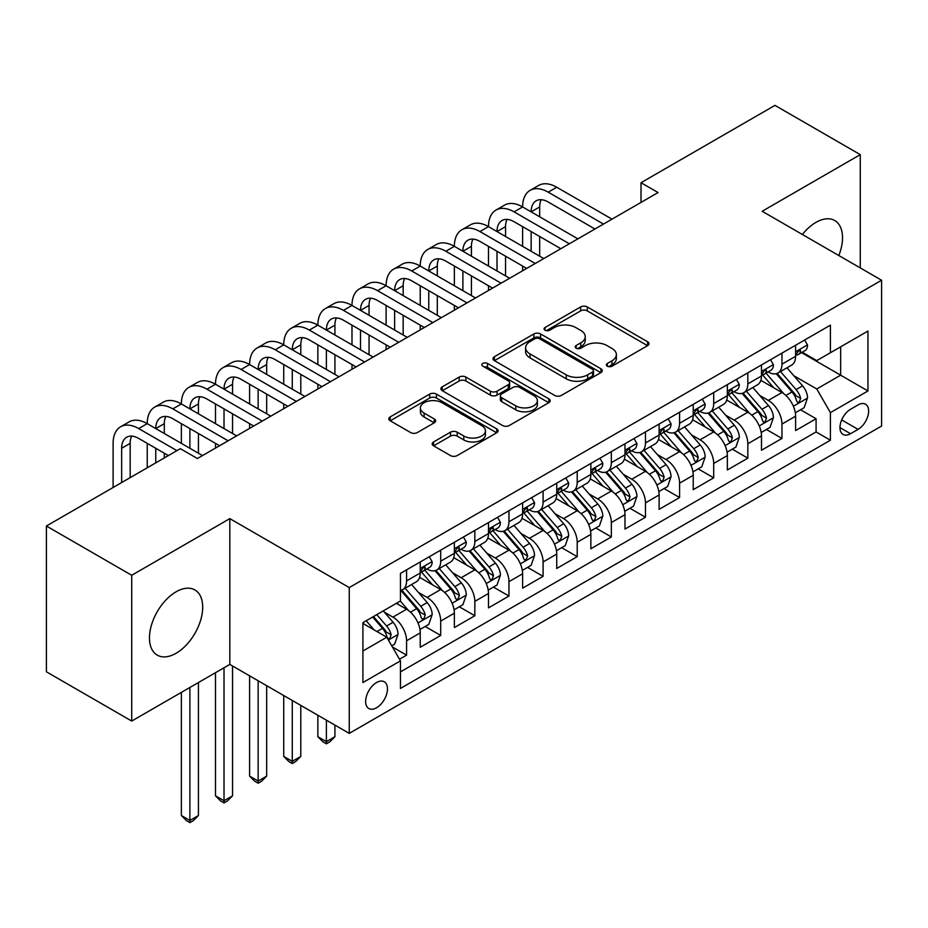 <?xml version="1.0" encoding="UTF-8"?>
<svg xmlns="http://www.w3.org/2000/svg" width="928" height="928" viewBox="0 0 928 928"><rect width="100%" height="100%" fill="white"/><g stroke="black" fill="none" stroke-linecap="round" stroke-linejoin="round"><path stroke-width="1.39" d="M607.33 366.189A3.318 1.914 0 0 0 612.028 366.189L647.616 345.634A4.733 2.738 0 0 0 648.997 343.708A4.733 2.738 0 0 0 647.616 341.771L587.32 306.959A4.733 2.738 0 0 0 580.626 306.959L545.038 327.514A3.318 1.914 0 0 0 544.063 328.86A3.318 1.914 0 0 0 545.038 330.217A3.318 1.914 0 0 0 549.724 330.217L554.329 327.561A15.161 8.746 0 0 1 575.766 327.561L580.789 330.461A15.161 8.746 0 0 1 585.232 336.644A15.161 8.746 0 0 1 580.789 342.838L576.184 345.494A3.318 1.914 0 0 0 575.209 346.852A3.318 1.914 0 0 0 576.184 348.197A3.318 1.914 0 0 0 580.87 348.197L585.475 345.541A15.161 8.746 0 0 1 606.912 345.541L611.935 348.441A15.161 8.746 0 0 1 616.378 354.635A15.161 8.746 0 0 1 611.935 360.818L607.33 363.474A3.318 1.914 0 0 0 606.367 364.832A3.318 1.914 0 0 0 607.33 366.189L607.33 363.474M176.076 653.277A37.642 21.738 120 0 0 200.668 620.113A37.642 21.738 120 0 0 194.892 589.953A37.642 21.738 120 0 0 176.076 591.809A37.642 21.738 120 0 0 151.484 624.985A37.642 21.738 120 0 0 157.25 655.145A37.642 21.738 120 0 0 176.076 653.277M838.831 255.536A37.642 21.738 120 0 0 834.736 220.539A37.642 21.738 120 0 0 815.909 222.407A37.642 21.738 120 0 0 802.372 234.494M376.559 707.762A15.44 8.92 120 0 0 386.64 694.144A15.44 8.92 120 0 0 384.273 681.778A15.44 8.92 120 0 0 376.559 682.544A15.44 8.92 120 0 0 366.467 696.151A15.44 8.92 120 0 0 368.834 708.528A15.44 8.92 120 0 0 376.559 707.762M433.573 441.948A4.733 2.738 0 0 0 432.193 443.874A4.733 2.738 0 0 0 433.573 445.811L450.486 455.578A4.733 2.738 0 0 0 457.191 455.578L496.712 432.761A4.733 2.738 0 0 0 498.104 430.824A4.733 2.738 0 0 0 496.712 428.887L436.427 394.087A4.733 2.738 0 0 0 429.722 394.087L390.201 416.904A4.733 2.738 0 0 0 388.809 418.83A4.733 2.738 0 0 0 390.201 420.767L410.628 432.564A4.733 2.738 0 0 0 417.333 432.564L434.246 422.797A4.733 2.738 0 0 0 435.638 420.871A4.733 2.738 0 0 0 434.246 418.934L424.108 413.088A12.667 7.32 0 0 1 420.407 407.914A12.667 7.32 0 0 1 428.226 401.151A12.667 7.32 0 0 1 442.03 402.74L481.725 425.65A12.667 7.32 0 0 1 485.437 430.824A12.667 7.32 0 0 1 477.618 437.587A12.667 7.32 0 0 1 463.803 435.998L457.191 432.181A4.733 2.738 0 0 0 450.486 432.181L433.573 441.948L433.573 445.811M229.819 518.624L131.706 575.267L46.4 526.014L46.4 671.802L131.706 721.056L229.819 664.413L349.253 733.375L349.253 587.575L229.819 518.624L229.819 664.413M860.268 267.914L860.268 154.628L762.166 211.271L881.6 280.233L349.253 587.575M860.268 154.628L774.961 105.374L641.016 182.712L641.016 202.408M46.4 526.014L180.334 448.676L197.397 458.525L658.08 192.56L641.016 182.712M554.666 395.432A4.733 2.738 0 0 0 561.359 395.432L600.892 372.615A4.733 2.738 0 0 0 602.272 370.678A4.733 2.738 0 0 0 600.892 368.752L540.595 333.941A4.733 2.738 0 0 0 533.89 333.941L494.369 356.758A4.733 2.738 0 0 0 492.988 358.695A4.733 2.738 0 0 0 494.369 360.621L554.666 395.432M484.138 366.908A3.318 1.914 0 0 1 487.502 367.372L487.502 363.428L548.796 398.82A4.733 2.738 0 0 1 550.188 400.757A4.733 2.738 0 0 1 548.796 402.682L509.275 425.511A4.733 2.738 0 0 1 502.582 425.511L442.285 390.7L442.285 386.825A4.733 2.738 0 0 0 440.893 388.762A4.733 2.738 0 0 0 442.285 390.7M442.285 386.825L459.198 377.07A4.733 2.738 0 0 1 465.902 377.07L490.355 391.187A4.733 2.738 0 0 0 497.048 391.187L508.266 384.702A4.733 2.738 0 0 0 509.658 382.765A4.733 2.738 0 0 0 508.266 380.84L482.815 366.142A3.318 1.914 0 0 1 481.841 364.785A3.318 1.914 0 0 1 483.894 363.01A3.318 1.914 0 0 1 487.502 363.428M399.504 659.24L406.58 655.156L392.428 646.978M384.366 612.178L392.938 617.132A19.302 11.148 60 0 1 406.58 640.772L420.233 632.896L420.233 647.268L440.707 635.448L425.186 626.493M418.493 592.482L427.066 597.423A19.302 11.148 60 0 1 440.707 621.076L454.36 613.188L454.36 627.572L474.834 615.751L459.302 606.784M452.62 572.785L461.181 577.726A19.302 11.148 60 0 1 474.834 601.367L488.488 593.491L488.488 607.875L508.962 596.054L493.429 587.088M486.736 553.076L495.308 558.03A19.302 11.148 60 0 1 508.962 581.67L522.615 573.782L522.615 588.166L543.089 576.346L527.556 567.379M520.863 533.38L529.436 538.321A19.302 11.148 60 0 1 543.089 561.962L556.73 554.086L556.73 568.47L577.204 556.649L561.684 547.682M554.99 513.671L563.563 518.624A19.302 11.148 60 0 1 577.204 542.265L590.858 534.377L590.858 548.761L611.332 536.941L595.811 527.986M589.118 493.974L597.678 498.916A19.302 11.148 60 0 1 611.332 522.557L624.985 514.68L624.985 529.064L645.459 517.244L629.926 508.277M623.245 474.266L631.806 479.219A19.302 11.148 60 0 1 645.459 502.86L659.112 494.984L659.112 509.368L679.586 497.536L664.054 488.58M657.36 454.569L665.933 459.511A19.302 11.148 60 0 1 679.586 483.163L693.228 475.275L693.228 489.659L713.702 477.839L698.181 468.872M691.488 434.872L700.06 439.814A19.302 11.148 60 0 1 713.702 463.455L727.355 455.578L727.355 469.962L747.829 458.142L732.308 449.175M725.615 415.164L734.187 420.117A19.302 11.148 60 0 1 747.829 443.758L761.482 435.87L761.482 450.254L781.956 438.434L781.956 424.05A19.302 11.148 -120 0 0 768.303 400.409L759.742 395.467M766.424 429.467L781.956 438.434M420.233 632.896A19.302 11.148 -120 0 0 406.58 609.244L396.349 603.339M454.36 613.188A19.302 11.148 -120 0 0 440.707 589.547L419.607 577.367M488.488 593.491A19.302 11.148 -120 0 0 474.834 569.85L453.734 557.658M522.615 573.782A19.302 11.148 -120 0 0 508.962 550.142L487.861 537.962M556.73 554.086A19.302 11.148 -120 0 0 543.089 530.445L521.977 518.253M590.858 534.377A19.302 11.148 -120 0 0 577.204 510.736L556.104 498.556M624.985 514.68A19.302 11.148 -120 0 0 611.332 491.04L590.231 478.86M659.112 494.984A19.302 11.148 -120 0 0 645.459 471.343L624.358 459.151M693.228 475.275A19.302 11.148 -120 0 0 679.586 451.634L658.474 439.454M727.355 455.578A19.302 11.148 -120 0 0 713.702 431.938L692.601 419.746M761.482 435.87A19.302 11.148 -120 0 0 747.829 412.229L726.728 400.049M858.052 404.944L850.547 409.283A14.964 8.642 120 0 0 840.768 422.46A14.964 8.642 120 0 0 843.065 434.443A14.964 8.642 120 0 0 850.547 433.712L858.052 429.374A14.964 8.642 120 0 0 867.831 416.185A14.964 8.642 120 0 0 865.534 404.202A14.964 8.642 120 0 0 858.052 404.944M349.253 733.375L881.6 426.022L881.6 280.233M362.906 651.015L386.79 637.223L400.444 660.864L400.444 688.448L830.409 440.208L830.409 412.624L816.768 388.983L793.858 375.759M400.444 660.864L362.906 682.544L362.906 622.642L400.444 600.973L400.444 573.388L830.409 325.148L830.409 352.733L867.947 331.064L867.947 390.955L830.409 412.624M426.88 568.957L427.066 569.061A19.302 11.148 60 0 0 436.717 570.012L450.358 562.136A19.302 11.148 -120 0 0 454.36 553.297L454.36 542.265M461.007 549.248L461.181 549.353A19.302 11.148 60 0 0 470.832 550.316L484.486 542.428A19.302 11.148 -120 0 0 488.488 533.588L488.488 522.557M495.134 529.552L495.308 529.656A19.302 11.148 60 0 0 504.96 530.607L518.613 522.731A19.302 11.148 -120 0 0 522.615 513.892L522.615 502.86M529.25 509.843L529.436 509.948A19.302 11.148 60 0 0 539.087 510.91L552.74 503.022A19.302 11.148 -120 0 0 556.73 494.195L556.73 483.152M563.377 490.146L563.563 490.251A19.302 11.148 60 0 0 573.214 491.202L586.856 483.326A19.302 11.148 -120 0 0 590.858 474.486L590.858 463.455M597.504 470.45L597.678 470.554A19.302 11.148 60 0 0 607.33 471.505L620.983 463.629A19.302 11.148 -120 0 0 624.985 454.79L624.985 443.758M631.632 450.741L631.806 450.846A19.302 11.148 60 0 0 641.457 451.808L655.11 443.92A19.302 11.148 -120 0 0 659.112 435.081L659.112 424.05M665.759 431.044L665.933 431.149A19.302 11.148 60 0 0 675.584 432.1L689.237 424.224A19.302 11.148 -120 0 0 693.228 415.384L693.228 404.353M699.874 411.336L700.06 411.44A19.302 11.148 60 0 0 709.711 412.403L723.364 404.515A19.302 11.148 -120 0 0 727.355 395.688L727.355 384.644M734.002 391.639L734.187 391.744A19.302 11.148 60 0 0 743.838 392.695L757.48 384.818A19.302 11.148 -120 0 0 761.482 375.979L761.482 364.948M400.444 671.895L816.083 431.938L816.083 418.737L795.609 430.557L795.609 416.173A19.302 11.148 -120 0 0 781.956 392.532L760.856 380.341M768.129 371.942L768.303 372.035A19.302 11.148 -120 0 0 777.954 372.998A19.302 11.148 -120 0 0 781.956 364.159L781.956 353.127M777.954 372.998L791.607 365.122A19.302 11.148 -120 0 0 795.609 356.282L795.609 345.251M406.58 569.85L406.58 580.882A19.302 11.148 60 0 1 402.59 589.709A19.302 11.148 60 0 1 400.444 590.498M402.59 589.709L416.243 581.833A19.302 11.148 -120 0 0 420.233 572.994L420.233 561.962M440.707 550.142L440.707 561.173A19.302 11.148 60 0 1 436.717 570.012M474.834 530.445L474.834 541.476A19.302 11.148 60 0 1 470.832 550.316M508.962 510.736L508.962 521.768A19.302 11.148 60 0 1 504.96 530.607M543.089 491.04L543.089 502.071A19.302 11.148 60 0 1 539.087 510.91M577.204 471.331L577.204 482.374A19.302 11.148 60 0 1 573.214 491.202M611.332 451.634L611.332 462.666A19.302 11.148 60 0 1 607.33 471.505M645.459 431.938L645.459 442.969A19.302 11.148 60 0 1 641.457 451.808M679.586 412.229L679.586 423.261A19.302 11.148 60 0 1 675.584 432.1M713.702 392.532L713.702 403.564A19.302 11.148 60 0 1 709.711 412.403M747.829 372.824L747.829 383.856A19.302 11.148 60 0 1 743.838 392.695M747.829 443.758L747.829 458.142M713.702 463.455L713.702 477.839M679.586 483.163L679.586 497.536M645.459 502.86L645.459 517.244M611.332 522.557L611.332 536.941M577.204 542.265L577.204 556.649M543.089 561.962L543.089 576.346M508.962 581.67L508.962 596.054M474.834 601.367L474.834 615.751M440.707 621.076L440.707 635.448M406.58 640.772L406.58 655.156M386.79 637.223L362.906 623.43M816.768 388.983L840.652 375.19L840.652 346.817L867.947 331.064M801.572 352.628L867.947 390.955M802.256 352.234L816.768 360.609L830.409 352.733M131.706 575.267L131.706 721.056M800.551 409.77L816.083 418.737M816.083 431.938L830.409 440.208M608.664 366.653L611.935 364.762A15.161 8.746 0 0 0 616.378 358.568L616.378 354.635M585.232 336.644L585.232 340.588A15.161 8.746 0 0 1 580.789 346.77L577.506 348.673M647.547 345.68L587.32 310.903A4.733 2.738 0 0 0 580.626 310.903L546.36 330.681M600.822 372.65L540.595 337.885A4.733 2.738 0 0 0 533.89 337.885L494.438 360.667M592.516 372.035A3.318 1.914 0 0 0 593.479 370.678A3.318 1.914 0 0 0 592.516 369.332L539.586 338.778A3.318 1.914 0 0 0 534.899 338.778L530.039 341.574A15.161 8.746 0 0 0 525.608 347.768A15.161 8.746 0 0 0 530.039 353.951L566.219 374.842A15.161 8.746 0 0 0 587.656 374.842L592.516 372.035L592.516 375.979A3.318 1.914 0 0 0 593.479 374.622L593.479 370.678M525.608 347.768L525.608 351.712A15.161 8.746 0 0 0 530.039 357.895L530.039 353.951M592.516 375.979L587.656 378.786A15.161 8.746 0 0 1 566.219 378.786L530.039 357.895M442.343 390.734L459.198 381.002L459.198 377.07M509.658 382.765L509.658 386.709A4.733 2.738 0 0 1 508.266 388.646L497.048 395.119A4.733 2.738 0 0 1 490.355 395.119L465.902 381.002A4.733 2.738 0 0 0 459.198 381.002M487.502 367.372L548.738 402.729M515.724 405.826A12.667 7.32 0 0 0 529.528 407.415A12.667 7.32 0 0 0 537.358 400.652A12.667 7.32 0 0 0 533.646 395.479L519.657 387.405A4.733 2.738 0 0 0 512.964 387.405L501.735 393.89A4.733 2.738 0 0 0 500.354 395.827A4.733 2.738 0 0 0 501.735 397.752L515.724 405.826L515.724 409.77A12.667 7.32 0 0 0 529.528 411.359A12.667 7.32 0 0 0 537.358 404.596L537.358 400.652M500.354 395.827L500.354 399.759A4.733 2.738 0 0 0 501.735 401.696L501.735 397.752M515.724 409.77L501.735 401.696M485.437 430.824L485.437 434.768A12.667 7.32 0 0 1 477.618 441.519A12.667 7.32 0 0 1 463.803 439.942L457.191 436.114A4.733 2.738 0 0 0 450.486 436.114L433.643 445.846M420.407 407.914L420.407 411.846A12.667 7.32 0 0 0 424.108 417.02L424.108 413.088M434.188 422.832L424.108 417.02M496.654 432.796L436.427 398.019A4.733 2.738 0 0 0 429.722 398.019L390.259 420.802M795.319 412.798L804.135 407.705L807.546 397.845A12.783 7.389 -120 0 0 802.569 385.839L786.979 367.79M783.847 393.774L766.029 373.149M773.708 387.776L763.373 375.794A30.647 17.69 -120 0 0 762.422 374.726M776.214 373.694L791.99 391.952A12.783 7.389 60 0 1 796.549 400.757L797.477 402.276L799.205 402.033L800.644 398.39A12.783 7.389 -120 0 0 796.085 389.586L780.494 371.536M777.142 373.392L794.09 393.008A6.519 3.758 60 0 1 795.737 395.56L800.644 398.39M804.646 340.019L807.546 345.054A12.783 7.389 60 0 1 804.901 350.703L798.416 354.45A12.783 7.389 -120 0 0 800.644 351.503L800.377 350.366L798.776 350.691L796.549 353.87A12.783 7.389 60 0 1 795.609 355.691M113.112 487.49L113.112 443.364A36.192 20.892 60 0 1 120.605 426.787L129.143 421.869A36.192 20.892 60 0 1 147.239 423.655A36.192 20.892 60 0 1 154.732 407.09L163.27 402.16A36.192 20.892 60 0 1 181.366 403.958A36.192 20.892 60 0 1 188.86 387.394L197.386 382.464A36.192 20.892 60 0 1 215.493 384.25A36.192 20.892 60 0 1 222.987 367.685L231.513 362.755A36.192 20.892 60 0 1 249.609 364.553A36.192 20.892 60 0 1 257.114 347.988L265.64 343.058A36.192 20.892 60 0 1 283.736 344.856A36.192 20.892 60 0 1 291.23 328.28L299.767 323.362A36.192 20.892 60 0 1 317.863 325.148A36.192 20.892 60 0 1 325.357 308.583L333.894 303.653A36.192 20.892 60 0 1 351.99 305.451A36.192 20.892 60 0 1 359.484 288.875L368.01 283.956A36.192 20.892 60 0 1 386.106 285.743A36.192 20.892 60 0 1 393.611 269.178L402.137 264.248A36.192 20.892 60 0 1 420.233 266.046A36.192 20.892 60 0 1 427.727 249.481L436.264 244.551A36.192 20.892 60 0 1 454.36 246.338A36.192 20.892 60 0 1 461.854 229.773L470.392 224.854A36.192 20.892 60 0 1 488.488 226.641A36.192 20.892 60 0 1 495.981 210.076L504.507 205.146A36.192 20.892 60 0 1 522.615 206.944A36.192 20.892 60 0 1 530.108 190.368L538.634 185.449A36.192 20.892 60 0 1 556.73 187.236L612.016 219.159M530.108 190.368A36.192 20.892 60 0 1 548.204 192.166L603.478 224.077M796.038 355.053L796.085 355.053A12.783 7.389 -120 0 0 798.416 354.45M594.952 229.007L548.204 202.014A24.128 13.932 -120 0 0 536.14 200.819A24.128 13.932 -120 0 0 531.141 211.862L539.667 206.944L539.667 216.792M541.186 199.706A24.128 13.932 -120 0 0 539.667 206.944M531.141 231.571L531.141 251.268M539.667 236.489L539.667 256.198M522.615 270.779L522.615 266.046M522.615 246.338L522.615 226.641M761.192 432.494L770.008 427.402L773.418 417.554A12.783 7.389 -120 0 0 768.442 405.548L752.852 387.486M749.731 413.482L731.914 392.846M739.593 407.473L729.246 395.502A30.647 17.69 -120 0 0 728.294 394.435M742.098 393.391L757.863 411.649A12.783 7.389 60 0 1 762.422 420.465L763.35 421.973L765.078 421.73L766.516 418.099A12.783 7.389 -120 0 0 761.958 409.283L746.367 391.233M743.026 393.089L759.962 412.716A6.519 3.758 60 0 1 761.61 415.257L766.516 418.099M727.065 452.191L735.892 447.099L739.303 437.25A12.783 7.389 -120 0 0 734.315 425.244L718.724 407.195M715.604 433.179L697.786 412.554M705.466 427.17L695.118 415.199A30.647 17.69 -120 0 0 694.167 414.132M707.971 413.099L723.736 431.358A12.783 7.389 60 0 1 728.294 440.162L729.234 441.682L730.962 441.438L732.389 437.796A12.783 7.389 -120 0 0 727.83 428.991L712.24 410.942M708.899 412.798L725.847 432.413A6.519 3.758 60 0 1 727.482 434.965L732.389 437.796M692.949 471.9L701.765 466.807L705.176 456.959A12.783 7.389 -120 0 0 700.199 444.941L684.597 426.892M681.477 452.887L663.659 432.251M671.338 446.878L660.991 434.907A30.647 17.69 -120 0 0 660.04 433.84M673.844 432.796L689.62 451.054A12.783 7.389 60 0 1 694.179 459.859L695.107 461.378L696.835 461.135L698.274 457.504A12.783 7.389 -120 0 0 693.715 448.688L678.124 430.638M674.772 432.494L691.72 452.122A6.519 3.758 60 0 1 693.355 454.662L698.274 457.504M658.822 491.596L667.638 486.504L671.048 476.656A12.783 7.389 -120 0 0 666.072 464.65L650.482 446.6M647.35 472.584L629.532 451.959M637.211 466.575L626.876 454.604A30.647 17.69 -120 0 0 625.924 453.537M639.717 452.493L655.493 470.751A12.783 7.389 60 0 1 660.052 479.567L660.98 481.087L662.708 480.843L664.146 477.201A12.783 7.389 -120 0 0 659.588 468.396L643.997 450.335M640.645 452.203L657.592 471.818A6.519 3.758 60 0 1 659.24 474.37L664.146 477.201M770.53 359.728L773.418 364.75A12.783 7.389 60 0 1 770.774 370.411L764.289 374.146A12.783 7.389 -120 0 0 766.516 371.2L766.25 370.075M495.981 210.076A36.192 20.892 60 0 1 514.077 211.862L522.615 206.944L577.889 238.856M514.077 211.862L569.363 243.786M761.911 374.75L761.958 374.75A12.783 7.389 -120 0 0 764.289 374.146M764.869 370.249L766.516 371.2C765.716 369.274 764.347 370.063 762.422 373.566A12.783 7.389 60 0 1 761.482 375.388M560.825 248.704L514.077 221.711A24.128 13.932 -120 0 0 502.013 220.516A24.128 13.932 -120 0 0 497.014 231.571L505.551 226.641L505.551 236.489M507.059 219.414A24.128 13.932 -120 0 0 505.551 226.641M497.014 251.268L497.014 270.976M505.551 256.198L505.551 275.894M488.488 290.476L488.488 285.743M488.488 266.046L488.488 246.349M736.403 379.424L739.303 384.447A12.783 7.389 60 0 1 736.646 390.108L730.174 393.855A12.783 7.389 -120 0 0 732.389 390.908L732.122 389.772L730.522 390.096L728.294 393.275A12.783 7.389 60 0 1 727.355 395.096M461.854 229.773A36.192 20.892 60 0 1 479.95 231.571L488.488 226.641L543.762 258.564M479.95 231.571L535.236 263.482M727.784 394.458L727.83 394.446A12.783 7.389 -120 0 0 730.174 393.855M526.698 268.412L479.95 241.419A24.128 13.932 -120 0 0 467.886 240.224A24.128 13.932 -120 0 0 462.886 251.268L471.424 246.349L471.424 256.198M472.932 239.111A24.128 13.932 -120 0 0 471.424 246.349M462.886 270.976L462.886 290.673M471.424 275.894L471.424 295.603M454.36 310.172L454.36 305.451M454.36 285.743L454.36 266.046M702.276 399.133L705.176 404.156A12.783 7.389 60 0 1 702.531 409.816L696.046 413.552A12.783 7.389 -120 0 0 698.274 410.605L697.995 409.48L696.406 409.793L694.179 412.972A12.783 7.389 60 0 1 693.228 414.793M427.727 249.481A36.192 20.892 60 0 1 445.834 251.268L454.36 246.338L509.646 278.261M445.834 251.268L501.108 283.191M693.657 414.155L693.715 414.155A12.783 7.389 -120 0 0 696.046 413.552M492.582 288.109L445.834 261.116A24.128 13.932 -120 0 0 433.759 259.921A24.128 13.932 -120 0 0 428.771 270.976L437.297 266.046L437.297 275.894M438.805 258.808A24.128 13.932 -120 0 0 437.297 266.046M428.771 290.673L428.771 310.37M437.297 295.603L437.297 315.3M420.233 329.881L420.233 325.148M420.233 305.451L420.233 285.743M668.148 418.83L671.048 423.852A12.783 7.389 60 0 1 668.404 429.513L661.919 433.26A12.783 7.389 -120 0 0 664.146 430.314L663.88 429.177L662.279 429.49L660.052 432.68A12.783 7.389 60 0 1 659.112 434.49M393.611 269.178A36.192 20.892 60 0 1 411.707 270.976L420.233 266.046L475.519 297.958M411.707 270.976L466.981 302.888M659.53 433.852L659.588 433.852A12.783 7.389 -120 0 0 661.919 433.26M458.455 307.818L411.707 280.824A24.128 13.932 -120 0 0 399.643 279.63A24.128 13.932 -120 0 0 394.644 290.673L403.17 285.743L403.17 295.603M404.689 278.516A24.128 13.932 -120 0 0 403.17 285.743M394.644 310.37L394.644 330.078M403.17 315.3L403.17 334.996M386.106 349.578L386.106 344.856M386.106 325.148L386.106 305.451M624.695 511.305L633.511 506.212L636.921 496.352A12.783 7.389 -120 0 0 631.945 484.346L616.354 466.297M613.234 492.292L595.405 471.656M603.084 486.284L592.748 474.301A30.647 17.69 -120 0 0 591.797 473.234M605.601 472.201L621.366 490.46A12.783 7.389 60 0 1 625.924 499.264L626.852 500.784L628.581 500.54L630.019 496.898A12.783 7.389 -120 0 0 625.46 488.093L609.87 470.044M606.529 471.9L623.465 491.515A6.519 3.758 60 0 1 625.112 494.067L630.019 496.898M634.021 438.538L636.921 443.561A12.783 7.389 60 0 1 634.276 449.21L627.792 452.957A12.783 7.389 -120 0 0 630.019 450.01L629.752 448.874L628.152 449.198L625.924 452.377A12.783 7.389 60 0 1 624.985 454.198M359.484 288.875A36.192 20.892 60 0 1 377.58 290.673L386.106 285.743L441.392 317.666M377.58 290.673L432.866 322.584M625.414 453.56L625.46 453.56A12.783 7.389 -120 0 0 627.792 452.957M424.328 327.514L377.58 300.521A24.128 13.932 -120 0 0 365.516 299.326A24.128 13.932 -120 0 0 360.516 310.37L369.054 305.451L369.054 315.3M370.562 298.213A24.128 13.932 -120 0 0 369.054 305.451M360.516 330.078L360.516 349.775M369.054 334.996L369.054 354.705M351.99 369.286L351.99 364.553M351.99 344.856L351.99 325.148M590.568 531.002L599.395 525.909L602.806 516.061A12.783 7.389 -120 0 0 597.818 504.055L582.227 486.005M579.107 511.989L561.289 491.353M568.968 505.98L558.621 494.009A30.647 17.69 -120 0 0 557.67 492.942M571.474 491.898L587.238 510.156A12.783 7.389 60 0 1 591.797 518.972L592.737 520.48L594.465 520.237L595.892 516.606A12.783 7.389 -120 0 0 591.333 507.79L575.743 489.74M572.402 491.596L589.35 511.224A6.519 3.758 60 0 1 590.985 513.764L595.892 516.606M599.906 458.235L602.806 463.258A12.783 7.389 60 0 1 600.149 468.918L593.665 472.665A12.783 7.389 -120 0 0 595.892 469.719L595.625 468.582L594.024 468.895L591.797 472.074A12.783 7.389 60 0 1 590.858 473.895M325.357 308.583A36.192 20.892 60 0 1 343.453 310.37L351.99 305.451L407.264 337.363M343.453 310.37L398.738 342.293M591.287 473.257L591.333 473.257A12.783 7.389 -120 0 0 593.665 472.665M390.201 347.211L343.453 320.23A24.128 13.932 -120 0 0 331.389 319.035A24.128 13.932 -120 0 0 326.389 330.078L334.927 325.148L334.927 334.996M336.435 317.921A24.128 13.932 -120 0 0 334.927 325.148M326.389 349.775L326.389 369.483M334.927 354.705L334.927 374.402M317.863 388.983L317.863 384.25M317.863 364.553L317.863 344.856M556.452 550.698L565.268 545.618L568.678 535.758A12.783 7.389 -120 0 0 563.69 523.752L548.1 505.702M544.98 531.686L527.162 511.061M534.841 525.677L524.494 513.706A30.647 17.69 -120 0 0 523.543 512.639M537.347 511.606L553.123 529.865A12.783 7.389 60 0 1 557.682 538.669L558.61 540.189L560.338 539.945L561.776 536.303A12.783 7.389 -120 0 0 557.218 527.498L541.616 509.449M538.275 511.305L555.222 530.92A6.519 3.758 60 0 1 556.858 533.472L561.776 536.303M565.778 477.932L568.678 482.954A12.783 7.389 60 0 1 566.034 488.615L559.549 492.362A12.783 7.389 -120 0 0 561.776 489.416L561.498 488.279L559.909 488.604L557.682 491.782A12.783 7.389 60 0 1 556.73 493.603M291.23 328.28A36.192 20.892 60 0 1 309.326 330.078L317.863 325.148L373.137 357.071M309.326 330.078L364.611 361.99M557.16 492.965L557.218 492.965A12.783 7.389 -120 0 0 559.549 492.362M356.085 366.92L309.326 339.926A24.128 13.932 -120 0 0 297.262 338.732A24.128 13.932 -120 0 0 292.274 349.775L300.8 344.856L300.8 354.705M302.308 337.618A24.128 13.932 -120 0 0 300.8 344.856M292.274 369.483L292.274 389.18M300.8 374.402L300.8 394.11M283.736 408.68L283.736 403.958M283.736 384.25L283.736 364.553M522.325 570.407L531.141 565.314L534.551 555.466A12.783 7.389 -120 0 0 529.575 543.46L513.984 525.399M510.852 551.394L493.035 530.758M500.714 545.386L490.367 533.414A30.647 17.69 -120 0 0 489.427 532.347M503.22 531.303L518.996 549.562A12.783 7.389 60 0 1 523.554 558.378L524.482 559.886L526.211 559.642L527.649 556.011A12.783 7.389 -120 0 0 523.09 547.195L507.5 529.146M504.148 531.002L521.095 550.629A6.519 3.758 60 0 1 522.742 553.169L527.649 556.011M326.389 720.174L326.389 741.646L334.927 736.728L334.927 725.093M334.927 736.728L329.8 741.843L326.389 743.815L322.979 741.843L317.863 736.728L317.863 715.244M317.863 736.728L326.389 741.646L326.389 743.815M531.651 497.64L534.551 502.663A12.783 7.389 60 0 1 531.906 508.324L525.422 512.059A12.783 7.389 -120 0 0 527.649 509.112L527.382 507.987L525.782 508.3L523.554 511.479A12.783 7.389 60 0 1 522.615 513.3M257.114 347.988A36.192 20.892 60 0 1 275.21 349.775L283.736 344.856L339.022 376.768M275.21 349.775L330.484 381.698M523.032 512.662L523.09 512.662A12.783 7.389 -120 0 0 525.422 512.059M321.958 386.616L275.21 359.623A24.128 13.932 -120 0 0 263.146 358.428A24.128 13.932 -120 0 0 258.146 369.483L266.672 364.553L266.672 374.402M268.18 357.315A24.128 13.932 -120 0 0 266.672 364.553M258.146 389.18L258.146 408.877M266.672 394.11L266.672 413.807M249.609 428.388L249.609 423.655M249.609 403.958L249.609 384.25M488.198 590.104L497.014 585.011L500.424 575.163A12.783 7.389 -120 0 0 495.448 563.157L479.857 545.107M476.725 571.091L458.908 550.466M466.587 565.082L456.251 553.111A30.647 17.69 -120 0 0 455.3 552.044M469.092 551L484.868 569.258A12.783 7.389 60 0 1 489.427 578.074L490.355 579.594L492.084 579.35L493.522 575.708A12.783 7.389 -120 0 0 488.963 566.904L473.373 548.842M470.02 550.71L486.968 570.326A6.519 3.758 60 0 1 488.615 572.878L493.522 575.708M292.274 700.466L292.274 761.354L300.8 756.424L300.8 705.396M300.8 756.424L295.684 761.552L292.274 763.512L288.852 761.552L283.736 756.424L283.736 695.548M283.736 756.424L292.274 761.354L292.274 763.512M497.524 517.337L500.424 522.36A12.783 7.389 60 0 1 497.779 528.02L491.295 531.767A12.783 7.389 -120 0 0 493.522 528.821L493.255 527.684L491.654 527.997L489.427 531.187A12.783 7.389 60 0 1 488.488 533.008M222.987 367.685A36.192 20.892 60 0 1 241.083 369.483L249.609 364.553L304.894 396.465M241.083 369.483L296.357 401.395M488.917 532.359L488.963 532.359A12.783 7.389 -120 0 0 491.295 531.767M287.831 406.325L241.083 379.332A24.128 13.932 -120 0 0 229.019 378.137A24.128 13.932 -120 0 0 224.019 389.18L232.545 384.25L232.545 394.11M234.065 377.023A24.128 13.932 -120 0 0 232.545 384.25M224.019 408.877L224.019 428.585M232.545 413.807L232.545 433.504M215.493 448.085L215.493 443.364M215.493 423.655L215.493 403.958M454.07 609.812L462.886 604.72L466.297 594.871A12.783 7.389 -120 0 0 461.32 582.854L445.73 564.804M442.61 590.8L424.792 570.163M432.471 584.791L422.124 572.808A30.647 17.69 -120 0 0 421.173 571.741M434.977 570.708L450.741 588.967A12.783 7.389 60 0 1 455.3 597.771L456.228 599.291L457.956 599.047L459.395 595.416A12.783 7.389 -120 0 0 454.836 586.6L439.246 568.551M435.905 570.407L452.841 590.022A6.519 3.758 60 0 1 454.488 592.574L459.395 595.416M258.146 680.769L258.146 781.051L266.672 776.121L266.672 685.688M266.672 776.121L261.557 781.248L258.146 783.22L254.736 781.248L249.609 776.121L249.609 675.839M249.609 776.121L258.146 781.051L258.146 783.22M463.408 537.045L466.297 542.068A12.783 7.389 60 0 1 463.652 547.729L457.168 551.464A12.783 7.389 -120 0 0 459.395 548.518L459.128 547.381L457.527 547.706L455.3 550.884A12.783 7.389 60 0 1 454.36 552.705M188.86 387.394A36.192 20.892 60 0 1 206.956 389.18L215.493 384.25L270.767 416.173M206.956 389.18L262.241 421.092M454.79 552.067L454.836 552.067A12.783 7.389 -120 0 0 457.168 551.464M253.704 426.022L206.956 399.028A24.128 13.932 -120 0 0 194.892 397.834A24.128 13.932 -120 0 0 189.892 408.877L198.43 403.958L198.43 413.807M199.938 396.72A24.128 13.932 -120 0 0 198.43 403.958M189.892 428.585L189.892 448.282M198.43 433.504L198.43 453.212M181.366 443.364L181.366 423.655M419.943 629.509L428.771 624.416L432.181 614.568A12.783 7.389 -120 0 0 427.193 602.562L411.603 584.512M408.482 610.496L400.316 601.042M398.344 604.488L397.01 602.956M400.85 590.405L416.614 608.664A12.783 7.389 60 0 1 421.173 617.48L422.112 618.988L423.841 618.756L425.268 615.113A12.783 7.389 -120 0 0 420.709 606.309L405.118 588.248M401.778 590.115L418.725 609.731A6.519 3.758 60 0 1 420.361 612.283L425.268 615.113M224.019 667.766L224.019 800.748L232.545 795.83L232.545 665.991M232.545 795.83L227.43 800.945L224.019 802.917L220.609 800.945L215.493 795.83L215.493 672.684M215.493 795.83L224.019 800.748L224.019 802.917M429.281 556.742L432.181 561.765A12.783 7.389 60 0 1 429.525 567.426L423.052 571.172A12.783 7.389 -120 0 0 425.268 568.226L425.001 567.089L423.4 567.402L421.173 570.581A12.783 7.389 60 0 1 420.233 572.402M154.732 407.09A36.192 20.892 60 0 1 172.828 408.877L181.366 403.958L236.64 435.87M172.828 408.877L228.114 440.8M420.662 571.764L420.709 571.764A12.783 7.389 -120 0 0 423.052 571.172M219.576 445.718L172.828 418.737A24.128 13.932 -120 0 0 160.764 417.542A24.128 13.932 -120 0 0 155.765 428.585L164.302 423.655L164.302 433.504M165.81 416.428A24.128 13.932 -120 0 0 164.302 423.655M155.765 448.282L155.765 462.863M164.302 453.212L164.302 457.933M147.239 467.793L147.239 443.364M391.744 645.795L394.644 644.125L398.054 634.265A12.783 7.389 -120 0 0 393.078 622.259L383.252 610.891M374.088 629.892L366.189 620.751M364.217 624.196L362.906 622.676M372.673 617.004L382.498 628.372A12.783 7.389 60 0 1 387.057 637.176L387.985 638.696L389.714 638.452L391.152 634.81A12.783 7.389 -120 0 0 386.593 626.006L376.768 614.638M373.474 616.552L384.598 629.428A6.519 3.758 60 0 1 386.234 631.98L391.152 634.81M189.892 687.462L189.892 820.456L198.43 815.526L198.43 682.544M198.43 815.526L193.302 820.654L189.892 822.626L186.482 820.654L181.366 815.526L181.366 692.392M181.366 815.526L189.892 820.456L189.892 822.626M120.605 426.787A36.192 20.892 60 0 1 138.713 428.585L147.239 423.655L202.524 455.578M138.713 428.585L176.923 450.648M168.397 455.578L138.713 438.434A24.128 13.932 -120 0 0 126.637 437.239A24.128 13.932 -120 0 0 121.649 448.282L121.649 482.572M131.683 436.125A24.128 13.932 -120 0 0 130.175 443.364L130.175 477.642M392.938 617.132L406.58 609.244M427.066 597.423L440.707 589.547M461.181 577.726L474.834 569.85M495.308 558.03L508.962 550.142M529.436 538.321L543.089 530.445M563.563 518.624L577.204 510.736M597.678 498.916L611.332 491.04M631.806 479.219L645.459 471.343M665.933 459.511L679.586 451.634M700.06 439.814L713.702 431.938M734.187 420.117L747.829 412.229M768.303 400.409L781.956 392.532M781.956 364.159L795.609 356.282M406.58 580.882L420.233 572.994M440.707 561.173L454.36 553.297M474.834 541.476L488.488 533.588M508.962 521.768L522.615 513.892M543.089 502.071L556.73 494.195M577.204 482.374L590.858 474.486M611.332 462.666L624.985 454.79M645.459 442.969L659.112 435.081M679.586 423.261L693.228 415.384M713.702 403.564L727.355 395.688M747.829 383.856L761.482 375.979M781.956 424.05L795.609 416.173M841.684 419.92L858.052 429.374M839.968 427.599L850.547 433.712M611.935 364.762L611.935 360.818M576.184 348.197L576.184 345.494M580.789 346.77L580.789 342.838M545.038 330.217L545.038 327.514M580.626 310.903L580.626 306.959M587.32 310.903L587.32 306.959M647.616 345.634L647.616 341.771M494.369 360.621L494.369 356.758M533.89 337.885L533.89 333.941M540.595 337.885L540.595 333.941M600.892 372.615L600.892 368.752M566.219 378.786L566.219 374.842M587.656 378.786L587.656 374.842M465.902 381.002L465.902 377.07M490.355 395.119L490.355 391.187M497.048 395.119L497.048 391.187M508.266 388.646L508.266 384.702M548.796 402.682L548.796 398.82M450.486 436.114L450.486 432.181M457.191 436.114L457.191 432.181M463.803 439.942L463.803 435.998M434.246 422.797L434.246 418.934M390.201 420.767L390.201 416.904M429.722 398.019L429.722 394.087M436.427 398.019L436.427 394.087M496.712 432.761L496.712 428.887M793.37 406.232L807.464 398.1M796.085 389.586L802.569 385.839M785.888 395.467L791.99 391.952M807.464 344.903L795.609 351.747M556.73 187.236L548.204 192.166M798.996 350.552L800.644 351.503M759.243 425.94L773.337 417.797M761.958 409.283L768.442 405.548M751.761 415.176L757.863 411.649M725.116 445.637L739.21 437.506M727.83 428.991L734.315 425.244M717.646 434.872L723.736 431.358M691 465.334L705.094 457.202M693.715 448.688L700.199 444.941M683.518 454.581L689.62 451.054M656.873 485.042L670.967 476.899M659.588 468.396L666.072 464.65M649.391 474.278L655.493 470.751M773.337 364.6L761.482 371.444M739.21 384.308L727.355 391.152M730.742 389.957L732.389 390.908M705.094 404.005L693.228 410.849M696.615 409.654L698.274 410.605M670.967 423.713L659.112 430.557M662.499 429.362L664.146 430.314M622.746 504.739L636.84 496.608M625.46 488.093L631.945 484.346M615.264 493.974L621.366 490.46M636.84 443.41L624.985 450.254M628.372 449.059L630.019 450.01M588.619 524.448L602.713 516.304M591.333 507.79L597.818 504.055M581.137 513.683L587.238 510.156M602.713 463.107L590.858 469.962M594.245 468.756L595.892 469.719M554.492 544.144L568.597 536.013M557.218 527.498L563.69 523.752M547.021 533.38L553.123 529.865M568.597 482.815L556.73 489.659M560.118 488.464L561.776 489.416M520.376 563.853L534.47 555.71M523.09 547.195L529.575 543.46M512.894 553.088L518.996 549.562M534.47 502.512L522.615 509.356M525.99 508.161L527.649 509.112M486.249 583.55L500.343 575.406M488.963 566.904L495.448 563.157M478.767 572.785L484.868 569.258M500.343 522.22L488.488 529.064M491.875 527.87L493.522 528.821M452.122 603.246L466.216 595.115M454.836 586.6L461.32 582.854M444.64 592.482L450.741 588.967M466.216 541.917L454.36 548.761M457.748 547.566L459.395 548.518M417.994 622.955L432.088 614.812M420.709 606.309L427.193 602.562M410.524 612.19L416.614 608.664M432.088 561.614L420.233 568.47M423.62 567.275L425.268 568.226M388.414 640.03L397.973 634.52M386.593 626.006L393.078 622.259M376.977 631.55L382.498 628.372M130.175 443.364L121.649 448.282"/></g></svg>
